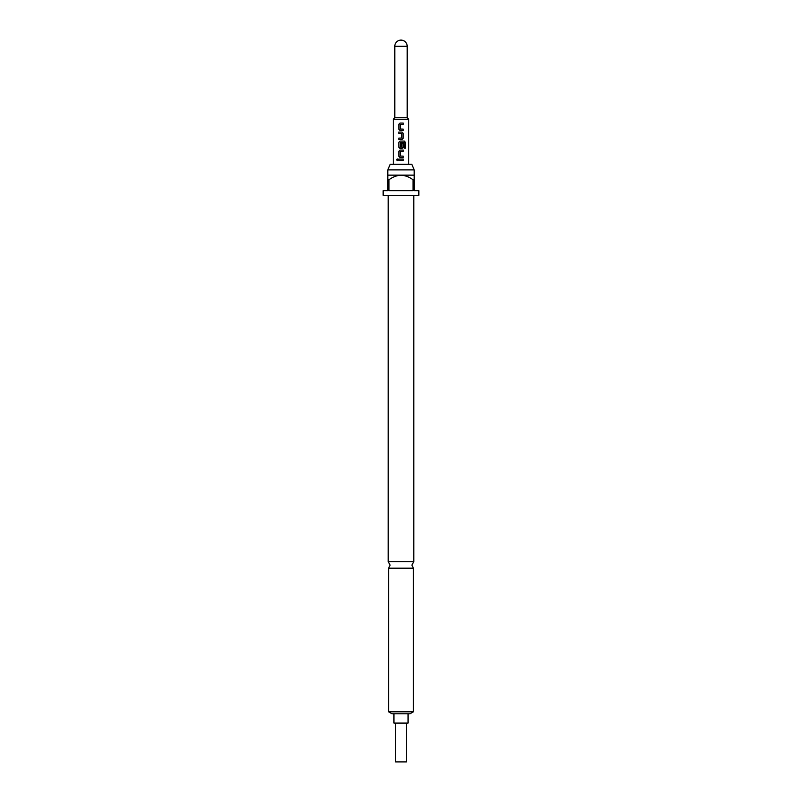 <?xml version="1.0" encoding="UTF-8"?>
<svg xmlns="http://www.w3.org/2000/svg" width="802" height="802" viewBox="0 0 802 802"><rect width="100%" height="100%" fill="white"/><g stroke="black" fill="none" stroke-linecap="round" stroke-linejoin="round"><path stroke-width="1.2" d="M397.331 158.926L396.659 159.778L397.341 160.641M398.073 159.778L397.301 158.926L396.569 159.778L397.301 160.641L398.073 159.778M413.802 561.711L388.198 561.711L390.133 565.069L388.579 568.177L413.421 568.177L411.867 565.069L413.802 561.711L413.802 195.327M395.566 723.093L395.566 761.9L406.434 761.9L406.434 723.093M393.932 713.78L393.932 723.093L408.068 723.093L408.068 713.78M401 40.1A6.205 6.205 0 0 0 394.795 46.305L407.205 46.305A6.205 6.205 0 0 0 401 40.1C404.769 40.471 406.845 42.536 407.205 46.305L407.205 117.714L394.795 117.714L393.241 119.267L393.241 164.28M407.205 117.714L408.759 119.267L393.241 119.267M387.807 169.894L390.213 164.28L411.787 164.28L414.193 169.894L387.807 169.894L387.807 175.147L414.193 175.147L414.193 179.798L413.02 179.798L413.02 190.665L388.98 190.665L388.98 179.798L387.807 179.798L387.807 190.665L383.145 190.665L383.145 195.327L418.855 195.327L418.855 190.665L414.193 190.665L414.193 179.798M413.421 711.805L410.002 713.78L391.998 713.78L388.579 711.805L413.421 711.805L413.421 568.177M403.236 123.067L400.038 123.067L398.774 124.36L398.774 129.212L400.038 130.505L403.236 130.505L403.236 129.122L400.138 129.032L400.138 124.551L403.236 124.46L403.236 123.067M401.972 132.079L398.774 132.079L398.774 133.463L401.882 133.553L401.882 138.034L398.774 138.124L398.774 139.508L401.972 139.508L403.236 138.215L403.236 133.373L401.972 132.079L403.236 133.373M404.318 141.082L400.038 141.082L398.774 142.375L398.774 147.217L400.038 148.51L401.972 148.51L403.236 147.217L403.236 143.247L401.882 143.247L401.882 147.187L400.138 147.187L400.228 142.616L404.148 142.616L404.228 148.19L405.431 148.19L405.431 142.375L404.318 141.082M403.236 150.084L400.038 150.084L398.774 151.377L398.774 156.23L400.038 157.523L403.236 157.523L403.236 156.139L400.138 156.039L400.138 151.568L403.236 151.468L403.236 150.084M403.236 159.087L398.774 159.087L398.774 160.48L403.236 160.48L403.236 159.087M387.807 179.798L387.807 175.147M413.02 179.798C409.451 177.072 405.451 175.518 401 175.147C396.569 175.508 392.559 177.062 388.98 179.798M403.195 160.48L403.195 159.087M398.825 159.087L398.825 160.48M398.774 156.23L400.058 157.523M400.058 150.084L398.825 151.377L398.825 156.23M403.195 151.468L403.195 150.084M403.195 157.523L403.195 156.139M405.341 148.19L405.431 142.375M405.341 142.375L404.248 141.082M400.058 141.082L398.825 142.375L398.774 147.217M398.825 147.217L400.058 148.51M401.952 148.51L403.195 147.217L403.195 143.247M398.825 132.079L398.825 133.463M401.952 139.508L403.195 138.215L403.195 133.373M398.825 138.124L398.825 139.508M398.774 129.212L400.058 130.505M400.058 123.067L398.825 124.36L398.825 129.212M403.195 124.46L403.195 123.067M403.195 130.505L403.195 129.122M414.193 175.147L414.193 169.894M408.759 119.267L408.759 164.28M388.579 711.805L388.579 568.177M388.198 561.711L388.198 195.327M394.795 46.305L394.795 117.714"/></g></svg>
